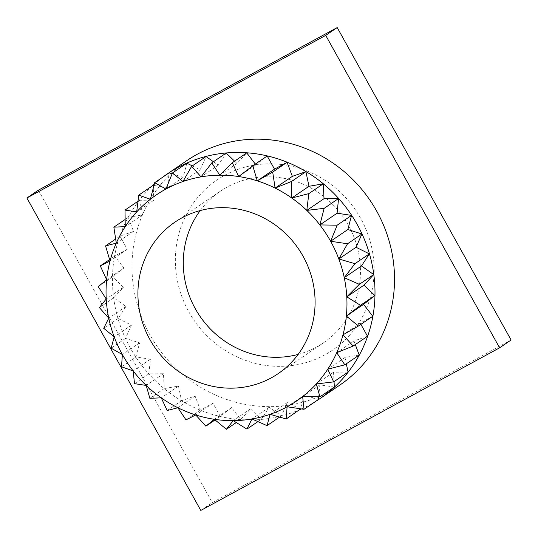 <?xml version="1.0" encoding="UTF-8"?>
<svg xmlns="http://www.w3.org/2000/svg" width="538" height="538" viewBox="0 0 538 538"><rect width="100%" height="100%" fill="white"/><g stroke="black" fill="none" stroke-linecap="round" stroke-linejoin="round"><path stroke-width="0.4" stroke-dasharray="2.69 2.02" d="M188.838 311.845A102.845 97.761 -124.2 0 0 324.737 354.919A102.845 97.761 -124.2 0 0 360.648 218.341A102.845 97.761 -124.2 0 0 224.743 175.267A102.845 97.761 -124.2 0 0 188.838 311.845M200.237 210.553A91.668 87.136 55.8 0 1 220.298 191.259A91.668 87.136 55.8 0 1 348.442 225.375A91.668 87.136 55.8 0 1 323.446 342.834A91.668 87.136 55.8 0 1 298.133 354.414M162.732 177.177A135.825 129.107 -124.2 0 0 154.298 184.11M152.503 185.758A135.825 129.107 -124.2 0 0 130.277 347.938A135.825 129.107 -124.2 0 0 300.103 409.546M186.847 160.613A135.825 129.107 -124.2 0 0 149.799 334.649A135.825 129.107 -124.2 0 0 339.673 385.201M301.468 408.941A135.825 129.107 -124.2 0 0 315.409 401.55M38.386 190.176L212.288 502.62L511.1 340.009M200.802 510.434L212.288 502.62M172.113 173.835L183.135 177.325L186.854 163.189M183.135 177.325L165.912 189.053M192.295 165.892L200.17 169.806L206.047 156.538M213.431 161.736L218.28 165.146L226.162 153.074M234.581 161.144L237.009 163.471L246.713 152.893M255.328 164.063L255.906 164.816L267.184 156M372.78 316.263L360.198 323.109L360.89 324.353M367.521 336.263L353.95 340.964L355.302 344.576M359.216 355.026L344.993 357.474L346.324 363.802M348.066 372.094L333.533 372.222L334.051 381.63M334.347 387.051L319.868 384.858L318.671 396.822M318.395 399.519L304.326 395.06L300.708 408.833M300.608 409.203L287.292 402.585L281.421 415.854L269.188 407.239L261.3 419.31L250.452 408.92L240.755 419.492L231.555 407.575L220.277 416.392L212.954 403.238L200.378 410.084L195.119 396.022L181.548 400.729L178.475 386.102L164.245 388.55L163.438 373.722L148.905 373.849L150.378 359.189L135.899 356.997L139.618 342.854L125.542 338.395L131.42 325.127L118.104 318.509L125.986 306.438L113.753 297.83L123.451 287.252L112.603 276.862L123.881 268.045L114.688 256.122L127.264 249.276L119.94 236.128L133.511 231.421L128.246 217.359L142.476 214.918L139.396 200.291L153.929 200.163L153.115 185.341M153.942 185.462L167.594 187.533L169.066 172.866M167.594 187.533L150.371 199.255M153.929 200.163L136.699 211.885M139.396 200.291L137.963 201.266M142.476 214.918L125.246 226.639M128.246 217.359L125.119 219.491M133.511 231.421L116.282 243.149M119.94 236.128L115.643 239.054M127.264 249.276L110.034 261.004M114.688 256.122L109.604 259.585M123.881 268.045L106.652 279.767M112.603 276.862L98.219 286.653M123.451 287.252L106.228 298.98M113.753 297.83L99.369 307.615M125.986 306.438L108.757 318.16M118.104 318.509L103.72 328.301M131.42 325.127L114.191 336.849M125.542 338.395L111.158 348.187M139.618 342.854L122.388 354.576M135.899 356.997L121.514 366.781M150.378 359.189L133.148 370.911M148.905 373.849L134.52 383.641M163.438 373.722L146.208 385.443M164.245 388.55L149.86 398.335M178.475 386.102L161.245 397.824M181.548 400.729L167.163 410.514M195.119 396.022L177.89 407.75M200.378 410.084L185.993 419.875M212.954 403.238L195.731 414.966M220.277 416.392L215.079 419.929M231.555 407.575L214.326 419.297M240.755 419.492L236.269 422.545M250.452 408.92L233.223 420.642M261.3 419.31L257.904 421.624M269.188 407.239L251.959 418.967M281.421 415.854L279.599 417.091M287.292 402.585L270.063 414.307M304.326 395.06L287.097 406.782M319.868 384.858L302.638 396.58M333.533 372.222L316.304 383.95M344.993 357.474L327.763 369.196M353.95 340.964L336.727 352.686M360.198 323.109L342.975 334.831M255.906 164.816L238.677 176.538M237.009 163.471L219.78 175.193M218.28 165.146L201.051 176.868M200.17 169.806L182.94 181.528M323.446 342.834L278.072 373.702M220.298 191.259L174.931 222.133"/><path stroke-width="0.81" d="M298.133 354.414A91.668 87.136 55.8 0 1 195.301 308.718A91.668 87.136 55.8 0 1 200.237 210.553M149.934 339.586A91.668 87.136 -124.2 0 0 278.072 373.702A91.668 87.136 -124.2 0 0 303.076 256.249A91.668 87.136 -124.2 0 0 174.931 222.133A91.668 87.136 -124.2 0 0 149.934 339.586M315.409 401.55A135.825 129.107 -124.2 0 0 320.144 398.49A135.825 129.107 -124.2 0 0 357.185 224.454A135.825 129.107 -124.2 0 0 167.318 173.902A135.825 129.107 -124.2 0 0 162.732 177.177M154.298 184.11A135.825 129.107 -124.2 0 0 152.503 185.758M320.144 398.49L339.673 385.201A135.825 129.107 -124.2 0 0 376.714 211.165A135.825 129.107 -124.2 0 0 186.847 160.613L167.318 173.902M300.103 409.546A135.825 129.107 -124.2 0 0 301.468 408.941M150.371 199.255L154.682 182.658L165.912 189.053A124.648 118.481 -124.2 0 0 150.371 199.255A124.648 118.481 -124.2 0 0 136.699 211.885L138.73 195.126L150.371 199.255M125.011 210.082L136.699 211.885A124.648 118.481 -124.2 0 0 125.246 226.639L125.011 210.082L137.963 201.266M113.861 227.15L125.246 226.639A124.648 118.481 -124.2 0 0 116.282 243.149L113.861 227.15L125.119 219.491M105.556 245.913L116.282 243.149A124.648 118.481 -124.2 0 0 110.034 261.004L105.556 245.913L115.643 239.054M100.297 265.913L110.034 261.004A124.648 118.481 -124.2 0 0 106.652 279.767L100.297 265.913L109.604 259.585M98.219 286.653L106.652 279.767A124.648 118.481 -124.2 0 0 106.228 298.98L98.219 286.653M99.369 307.615L106.228 298.98A124.648 118.481 -124.2 0 0 108.757 318.16L99.369 307.615M103.72 328.301L108.757 318.16A124.648 118.481 -124.2 0 0 114.191 336.849L103.72 328.301M111.158 348.187L114.191 336.849A124.648 118.481 -124.2 0 0 122.388 354.576L111.158 348.187M121.514 366.781L122.388 354.576A124.648 118.481 -124.2 0 0 133.148 370.911L121.514 366.781M134.52 383.641L133.148 370.911A124.648 118.481 -124.2 0 0 146.208 385.443L134.52 383.641M149.86 398.335L146.208 385.443A124.648 118.481 -124.2 0 0 161.245 397.824L149.86 398.335M167.163 410.514L161.245 397.824A124.648 118.481 -124.2 0 0 177.89 407.75L167.163 410.514M185.993 419.875L177.89 407.75A124.648 118.481 -124.2 0 0 195.731 414.966L185.993 419.875M205.893 426.183L195.731 414.966A124.648 118.481 -124.2 0 0 214.326 419.297L205.893 426.183L215.079 419.929M226.37 429.284L214.326 419.297A124.648 118.481 -124.2 0 0 233.223 420.642L226.37 429.284L236.269 422.545M246.915 429.102L233.223 420.642A124.648 118.481 -124.2 0 0 251.959 418.967L246.915 429.102L257.904 421.624M267.036 425.645L251.959 418.967A124.648 118.481 -124.2 0 0 270.063 414.307L267.036 425.645L279.599 417.091M286.223 418.988L270.063 414.307A124.648 118.481 -124.2 0 0 287.097 406.782L286.223 418.988L300.708 408.833M304.01 409.31L287.097 406.782A124.648 118.481 -124.2 0 0 302.638 396.58L304.01 409.31L318.395 399.519L318.671 396.822M319.962 396.842L302.638 396.58A124.648 118.481 -124.2 0 0 316.304 383.95L319.962 396.842L334.347 387.051L334.051 381.63M333.681 381.886L316.304 383.95A124.648 118.481 -124.2 0 0 327.763 369.196L333.681 381.886L348.066 372.094L346.324 363.802M344.831 364.818L327.763 369.196A124.648 118.481 -124.2 0 0 336.727 352.686L344.831 364.818L359.216 355.026L355.302 344.576M353.136 346.048L336.727 352.686A124.648 118.481 -124.2 0 0 342.975 334.831L353.136 346.048L367.521 336.263L360.89 324.353M358.395 326.055L342.975 334.831A124.648 118.481 -124.2 0 0 346.351 316.068L358.395 326.055L372.78 316.263L363.58 304.347L346.351 316.068A124.648 118.481 -124.2 0 0 346.781 296.855L360.473 305.315L346.351 316.068M359.323 284.346L346.781 296.855A124.648 118.481 -124.2 0 0 344.253 277.675L359.323 284.346L373.708 274.562L364.011 285.133L374.858 295.53L363.58 304.347M354.979 263.667L344.253 277.675A124.648 118.481 -124.2 0 0 338.819 258.986L354.979 263.667L369.364 253.882L361.475 265.947L373.708 274.562M347.535 243.781L338.819 258.986A124.648 118.481 -124.2 0 0 330.621 241.259L347.535 243.781L361.919 233.996L356.048 247.265L369.364 253.882M337.178 225.18L330.621 241.259A124.648 118.481 -124.2 0 0 319.861 224.924L337.178 225.18L351.57 215.395L347.851 229.531L361.919 233.996M324.172 208.327L319.861 224.924A124.648 118.481 -124.2 0 0 306.801 210.392L324.172 208.327L338.557 198.535L337.091 213.203L351.57 215.395M308.832 193.626L306.801 210.392A124.648 118.481 -124.2 0 0 291.764 198.011L308.832 193.626L323.217 183.841L324.031 198.663L338.557 198.535M291.529 181.454L291.764 198.011A124.648 118.481 -124.2 0 0 275.12 188.085L291.529 181.454L305.914 171.662L308.994 186.282L323.217 183.841M272.699 172.093L275.12 188.085A124.648 118.481 -124.2 0 0 257.278 180.869L272.699 172.093L287.084 162.301L292.349 176.363L305.914 171.662M252.799 165.785L257.278 180.869A124.648 118.481 -124.2 0 0 238.677 176.538L252.799 165.785L267.184 156L274.508 169.147L287.084 162.301M232.322 162.684L238.677 176.538A124.648 118.481 -124.2 0 0 219.78 175.193L232.322 162.684L246.713 152.893L255.328 164.063M211.777 162.866L219.78 175.193A124.648 118.481 -124.2 0 0 201.051 176.868L211.777 162.866L226.162 153.074L234.581 161.144M191.656 166.323L201.051 176.868A124.648 118.481 -124.2 0 0 182.94 181.528L191.656 166.323L206.047 156.538L213.431 161.736M26.9 197.991L200.802 510.434L499.614 347.824L325.712 35.38L26.9 197.991L38.386 190.176L337.198 27.566L511.1 340.009L499.614 347.824M325.712 35.38L337.198 27.566M182.94 181.528A124.648 118.481 -124.2 0 0 165.912 189.053L172.469 172.974L182.94 181.528M172.469 172.974L186.854 163.189L192.295 165.892M154.682 182.658L169.066 172.866L172.113 173.835M138.73 195.126L153.115 185.341L153.942 185.462M374.858 295.53L360.473 305.315M364.011 285.133L346.781 296.855M361.475 265.947L344.253 277.675M356.048 247.265L338.819 258.986M347.851 229.531L330.621 241.259M337.091 213.203L319.861 224.924M324.031 198.663L306.801 210.392M308.994 186.282L291.764 198.011M292.349 176.363L275.12 188.085M274.508 169.147L257.278 180.869"/></g></svg>
